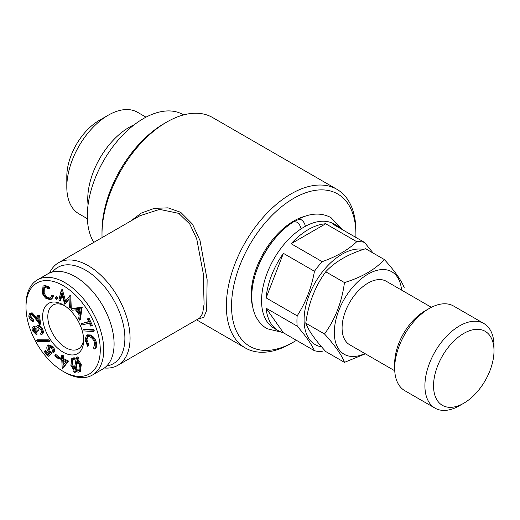 <?xml version="1.0" encoding="UTF-8"?>
<svg xmlns="http://www.w3.org/2000/svg" width="520" height="520" viewBox="0 0 520 520"><rect width="100%" height="100%" fill="white"/><g stroke="black" fill="none" stroke-linecap="round" stroke-linejoin="round"><path stroke-width="0.78" d="M281.489 332.189L266.844 328.666C256.373 321.978 251.362 310.655 251.817 294.704C252.278 268.743 271.096 235.683 293.625 221.832L296.745 222.086C298.909 223.503 300.307 225.583 300.944 228.339M305.338 226.317C304.817 223.392 303.394 221.15 301.067 219.596L298.09 219.252C310.258 212.972 321.217 212.427 330.967 217.607L341.341 228.527M88.069 204.815A58.623 33.846 -60 0 1 134.316 124.709M66.807 187.005L66.807 176.534A45.799 26.442 -60 0 1 99.19 120.439L108.258 115.2A58.623 33.846 120 0 0 66.807 187.005A58.623 33.846 120 0 0 78.949 213.837L87.373 218.706M146.003 117.163L137.573 112.301A58.623 33.846 120 0 0 108.258 115.2L99.19 120.439M52.462 271.986A55.569 32.084 60 0 1 85.592 270.147A55.569 32.084 60 0 1 123.312 324.584A55.569 32.084 60 0 1 106.724 365.976M49.569 272.981A59.234 34.203 60 0 1 58.565 262.724A59.234 34.203 60 0 1 88.179 265.655A59.234 34.203 60 0 1 126.88 317.856A59.234 34.203 60 0 1 117.799 365.32A59.234 34.203 60 0 1 104.416 367.985M64.864 372.359L63.135 371.365L64.864 372.359A54.964 31.733 60 0 0 92.346 375.082A54.964 31.733 60 0 0 92.346 311.617A54.964 31.733 60 0 0 37.382 279.89A54.964 31.733 60 0 0 26 305.045L26 307.041A52.52 30.323 60 0 1 63.135 285.603A52.52 30.323 60 0 1 100.269 349.921A52.52 30.323 60 0 1 63.135 371.365L63.135 371.365A52.52 30.323 60 0 1 26 307.041M37.382 279.89L47.749 273.904A54.964 31.733 60 0 1 102.706 305.637A54.964 31.733 60 0 1 102.706 369.103L92.346 375.082M459.453 405.717L463.775 403.228A42.751 24.68 -60 0 1 433.543 385.775A42.751 24.68 -60 0 1 463.775 333.418A42.751 24.68 -60 0 1 494 350.87A42.751 24.68 -60 0 1 463.775 403.228L459.453 405.717A48.854 28.204 -60 0 1 435.026 408.135A48.854 28.204 -60 0 1 435.026 351.728A48.854 28.204 -60 0 1 483.88 323.518A48.854 28.204 -60 0 1 494 345.885L494 350.87M48.022 354.757L49.745 353.132L48.575 352.027C46.845 349.785 46.391 347.809 47.209 346.112L47.938 345.371L52.039 347.054C53.553 348.953 54.074 350.74 53.593 352.417L52.65 351.325L51.552 347.731L48.678 346.665L48.133 347.237L48.997 346.736L50.089 351.032L52.299 352.892L48.282 356.324L44.317 351.709L44.759 350.961L48.022 354.757M96.668 344.051C96.915 346.32 96.382 347.841 95.082 348.608L94.218 349.109L93.496 347.854L94.802 344.13C94.237 340.691 92.586 338.24 89.849 336.772L87.315 336.687L86.053 340.431L88.185 345.56L87.678 346.288L85.085 339.937L86.333 335.517L87.438 334.867L90.669 334.997C94.023 336.83 96.025 339.846 96.668 344.051L95.803 344.546C96.051 346.821 95.517 348.341 94.218 349.109M88.764 321.828L87.431 318.89L88.244 318.689L91.52 325.897L90.701 326.099L89.375 323.167L81.79 325.013L81.185 323.674L88.764 321.828M34.944 318.097L31.48 314.535L30.387 314.548L29.764 316.485L32.623 320.359L32.786 321.575C30.667 320.554 29.335 318.714 28.795 316.05L29.646 313.307L31.291 313.293L35.282 317.213L38.428 321.406L37.635 315.556L38.499 315.055L39.474 315.432L40.638 324.031L39.773 324.532L34.944 318.097M37.947 327.171C36.712 327.652 36.537 328.991 37.427 331.195L36.602 331.247L33.923 328.231L33.384 330.759L35.782 333.229L36.296 334.594L32.507 330.811C31.746 328.569 32.052 327.243 33.41 326.839L35.906 328.452L36.095 326.827L37.382 325.858C39.331 326.06 40.879 327.516 42.016 330.239C42.841 332.709 42.497 334.224 40.995 334.769L40.508 333.469L41.412 332.404L41.126 330.272L37.947 327.171L37.498 327.301M321.601 346.853A53.742 31.024 -60 0 1 310.362 292.227A53.742 31.024 -60 0 1 363.435 249.444M64.746 304.187L61.568 293.404L59.839 300.788L58.858 300.105L61.328 289.906L64.805 302.088L69.758 295.744L70.785 295.36L71.227 307.574L70.362 308.074L69.361 307.378L69.089 298.675L64.746 304.187L69.108 299.247M69.921 295.861L70.362 308.074M68.497 361.036L63.31 367.926L62.238 368.322L61.75 359.743L60.502 359.125L60.431 357.942L61.678 358.566L61.516 355.706L62.38 355.206L63.407 355.719L63.577 358.579L68.497 361.036L67.633 361.537L62.445 368.426M43.992 285.812L48.971 287.859L48.639 288.788L49.504 288.294L49.829 287.358L44.857 285.311L43.017 286.163L44.857 285.311M48.639 288.788L44.57 287.118L43.849 287.385L43.309 293.547L44.174 293.053C45.929 296.55 48.016 298.188 50.434 297.96L50.726 297.882M86.333 335.517L89.81 335.491C93.165 337.324 95.16 340.347 95.803 344.546M56.797 296.654L55.556 297.173L56.986 298.467L56.381 299.344L55.328 298.025L56.797 296.654L57.85 297.973L57.245 298.844M56.986 298.467L57.85 297.973M61.497 290.024L62.361 289.523L65.546 301.139M253.916 279.747A60.151 34.73 -60 0 1 282.132 230.874M294.619 221.514A60.151 34.73 -60 0 1 297.219 220.103M304.74 216.346A60.151 34.73 120 0 0 293.722 221.033A60.151 34.73 120 0 0 252.642 306.579M37.407 339.768L48.848 339.84L49.621 341.146L48.757 341.647L37.323 341.588L36.543 340.269L37.407 339.768M36.543 340.269L47.983 340.34L48.848 339.84M74.588 372.658L73.645 371.904L73.977 370.24L70.895 365.482L71.754 358.599L73.06 358.235L76.18 359.255L76.538 357.442L77.402 356.947L78.358 357.701L77.993 359.509L81.289 364.423L80.412 371.378L78.266 372.229L74.886 371.04L74.588 372.658L75.445 372.164L75.576 371.481M35.782 333.229L36.647 332.728L37.16 334.094L36.296 334.594M76.538 357.442L77.493 358.202L78.358 357.701M77.493 358.202L77.129 360.009L77.993 359.509M325.689 223.769L291.122 243.724A60.151 34.73 -60 0 1 325.689 223.769L356.753 241.703C348.029 249.971 336.505 256.62 322.186 261.658L291.122 243.724M69.758 295.744L70.785 295.36M44.317 287.177L44.174 293.053M48.133 347.237L49.225 351.533L51.434 353.392L52.299 352.892M51.434 353.392L48.282 356.324M93.841 242.359A79.391 45.838 -60 0 1 143.455 118.567A79.391 45.838 -60 0 1 183.144 114.634L183.619 114.907M93.912 329.687L94.328 331.006L93.463 331.507L84.117 330.954L83.694 329.635L93.048 330.181L93.912 329.687L84.559 329.134L83.694 329.635M93.048 330.181L93.463 331.507M61.971 294.866L60.704 300.287L59.839 300.788M77.552 361.712L75.985 369.466L79.164 370.344M49.225 351.533L50.089 351.032M37.635 315.556L38.61 315.926L39.474 315.432M38.61 315.926L39.773 324.532M63.07 365.385L65.812 361.771L62.777 360.256L63.07 365.385M87.431 318.89L89.109 318.195L92.378 325.403L91.52 325.897M88.244 318.689L89.109 318.195M394.751 370.779L349.674 344.76A36.641 21.157 -60 0 1 349.674 302.452A36.641 21.157 -60 0 1 386.315 281.294L431.392 307.32M364.897 353.541A47.632 27.502 -60 0 1 334.334 331.266A47.632 27.502 -60 0 1 366.964 274.749A47.632 27.502 -60 0 1 401.538 290.082M266.11 308.197L283.394 332.787A60.151 34.73 -60 0 1 278.33 330.714A60.151 34.73 -60 0 1 266.11 308.197L297.173 326.131C305.695 335.894 311.454 344.091 314.457 350.721L283.394 332.787M57.616 298.818L56.381 299.344M61.516 355.706L62.55 356.219L63.407 355.719M78.657 318.864L79.203 314.873L75.498 309.861L72.261 310.213L71.305 308.919L72.169 308.418L81.998 307.327L80.438 319.618L79.573 320.112L78.657 318.864M62.55 356.219L62.712 359.079L63.577 358.579M435.026 408.135L404.8 390.689A48.854 28.204 -60 0 1 394.68 368.322L394.68 363.337A42.751 24.68 -60 0 1 424.912 310.98L429.228 308.49A48.854 28.204 -60 0 1 453.654 306.065L483.88 323.518M394.68 368.322A48.854 28.204 -60 0 1 429.228 308.49M88.185 345.56L89.05 345.066L87.678 346.288M81.185 323.674L88.647 321.568M77.584 309.627L79.58 312.332M54.828 355.856L54.997 354.985L55.861 354.484L59.644 357.559L59.475 358.429L58.611 358.924L54.828 355.856M77.799 370.923L78.78 370.637L79.475 364.962L76.915 361.062L75.12 369.96L77.799 370.923L78.663 370.422M29.764 316.485L30.628 315.985L33.488 319.865L33.651 321.081L32.786 321.575M32.623 320.359L33.488 319.865M80.008 309.361L76.447 309.751L79.378 313.722L80.008 309.361M72.995 359.625L72.696 364.936L74.425 367.978M71.832 365.437L74.191 369.161L75.966 360.308L73.573 359.528L72.54 359.814L71.832 365.437L72.696 364.936M43.309 293.547C45.065 297.05 47.151 298.688 49.569 298.461L50.31 298.188L51.643 295.678L52.663 296.342L51.077 299.351L50.063 299.721L45.5 298.116L42.354 293.611L43.017 286.163M37.427 331.195L38.291 330.7L37.986 327.171M54.997 354.985L58.78 358.053L59.644 357.559M58.78 358.053L58.611 358.924M61.328 289.906L62.361 289.523M63.694 360.718L63.902 364.293M86.053 340.431L86.918 339.931L89.05 345.066M52.663 296.342L53.527 295.841L51.941 298.851L51.077 299.351M71.305 308.919L81.341 308.106L79.573 320.112M278.33 330.714L274.014 328.224A60.151 34.73 -60 0 1 274.014 258.765A60.151 34.73 -60 0 1 334.165 224.036L338.481 226.531A60.151 34.73 -60 0 1 342.803 229.879M356.753 241.703A60.151 34.73 -60 0 1 364.488 242.392L333.418 224.458A60.151 34.73 -60 0 1 338.481 226.531M52.039 347.054L52.904 346.56C54.418 348.459 54.938 350.246 54.457 351.923L53.593 352.417M81.133 307.827L81.998 307.327M81.341 308.106L82.206 307.613M73.06 358.235L73.925 357.734L76.362 358.345M36.745 326.04L38.246 325.364C40.196 325.559 41.743 327.015 42.88 329.739C43.706 332.215 43.361 333.723 41.86 334.276M37.382 325.858L38.246 325.364M62.712 359.079L67.633 361.537M283.394 253.344L266.11 297.889A60.151 34.73 -60 0 1 283.394 253.344L314.457 271.278A60.151 34.73 -60 0 1 322.186 261.658M87.763 336.505L86.918 339.931M71.754 358.599L73.925 357.734M60.431 357.942L61.627 357.611M63.135 352.17A29.01 16.75 60 0 1 42.627 316.641A29.01 16.75 60 0 1 63.135 304.798A29.01 16.75 60 0 1 83.648 340.327A29.01 16.75 60 0 1 63.135 352.17M30.869 314.418L30.628 315.985M29.646 313.307L32.156 312.793L38.155 319.391M34.105 328.237L34.248 330.265L36.647 332.728M34.274 326.339L32.884 326.989L34.274 326.339L35.997 327.106M44.759 350.961L45.617 350.46L48.737 354.081M47.938 345.371L48.802 344.871L52.904 346.56M51.643 295.678L52.501 295.185L53.527 295.841M324.526 333.99C335.199 319.241 341.848 302.107 344.468 282.581C361.81 277.245 375.109 269.568 384.358 259.552L365.619 248.729C348.27 254.072 334.978 261.749 325.728 271.765C315.055 286.507 308.406 303.641 305.78 323.167C308.36 330.258 315.01 339.716 325.728 351.54L344.468 362.362C341.887 355.271 335.244 345.813 324.526 333.99L305.78 323.167M384.358 259.552C395.031 271.317 401.681 280.774 404.3 287.924M296.433 340.314A87.939 50.772 -60 0 1 293.728 341.946A87.939 50.772 -60 0 1 231.543 306.046A87.939 50.772 -60 0 1 293.722 198.341A87.939 50.772 -60 0 1 355.907 234.247A87.939 50.772 -60 0 1 355.849 237.406M291.135 343.441L293.728 341.946A87.939 50.772 -60 0 1 293.722 341.946L291.135 343.441A91.605 52.884 -60 0 1 245.336 347.978A91.605 52.884 -60 0 1 245.33 242.209A91.605 52.884 -60 0 1 336.934 189.319A91.605 52.884 -60 0 1 355.907 231.25L355.907 234.247M49.569 298.461L50.434 297.96M48.971 287.859L49.829 287.358M83.603 338.754A25.344 14.632 60 0 1 78.397 348.933A25.344 14.632 60 0 1 65.728 347.678A25.344 14.632 60 0 1 49.173 325.344A25.344 14.632 60 0 1 53.053 305.038A25.344 14.632 60 0 1 64.474 305.624M47.983 340.34L48.757 341.647M102.063 237.608A91.605 52.884 -60 0 1 101.998 234.247L101.998 231.25A87.939 50.772 -60 0 1 164.177 123.552L166.77 122.057A91.605 52.884 -60 0 1 212.569 117.52L336.934 189.319M101.998 234.247A91.605 52.884 -60 0 1 166.77 122.057M322.186 351.41A60.151 34.73 -60 0 1 314.457 350.721M297.173 326.131A60.151 34.73 -60 0 1 297.173 315.822L266.11 297.889M344.468 282.581L325.728 271.765M42.016 330.239L42.88 329.739M42.263 334.087L40.995 334.769M33.384 330.759L34.248 330.265M373.217 253.123L364.488 242.392M314.457 271.278C311.526 287.644 305.767 302.497 297.173 315.822M89.81 335.491L90.669 334.997M33.923 328.231L33.586 328.322M75.12 369.96L75.985 369.466M77.129 360.009L80.425 364.923L79.547 371.872M80.425 364.923L81.289 364.423M31.291 313.293L32.156 312.793M117.799 365.32L199.654 318.065L202.605 313.547L204.081 304.109L203.255 273.514L196.729 238.888L189.8 224.055L178.75 213.369L159.614 209.385L139.958 215.728M130.501 221.195L141.349 213.05L154.271 208.364L168.038 207.85L180.713 212.316L192.498 224.159L200.031 240.584L207.129 279.695L206.661 310.421L203.717 317.434L198.374 318.806M365.365 353.815L344.468 362.362M180.713 212.316A2.444 1.404 -58.6 0 1 179.387 213.739M35.282 317.213L36.147 316.719M140.419 215.462L58.565 262.724M196.586 319.833L245.336 347.978"/></g></svg>
